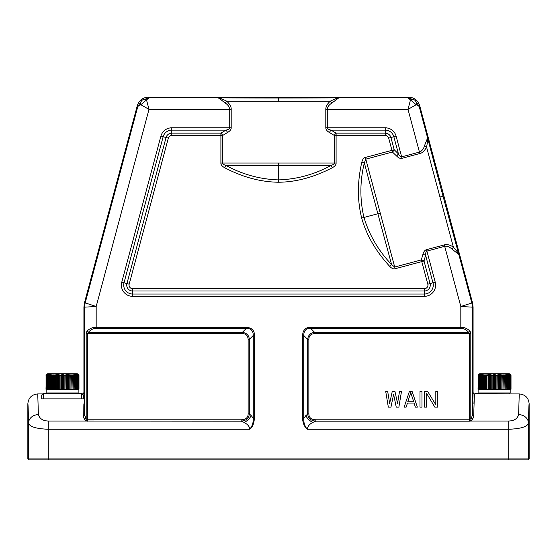<?xml version="1.0" encoding="UTF-8"?>
<svg xmlns="http://www.w3.org/2000/svg" width="557" height="557" viewBox="0 0 557 557"><rect width="100%" height="100%" fill="white"/><g stroke="black" fill="none" stroke-linecap="round" stroke-linejoin="round"><path stroke-width="0.84" d="M513.484 393.931L475.56 393.604M478.205 389.315L478.359 374.471L478.031 389.315L493.036 389.315L493.251 374.471L493.418 375.46L494.331 375.46L494.519 374.471L494.713 375.46L495.626 375.46L495.786 374.471L496.002 375.46L496.914 375.46L497.046 374.471L497.29 375.46L498.188 375.46L498.292 374.471L498.557 375.46L499.434 375.46L499.518 374.471L499.796 375.46L500.652 375.46L500.708 374.471L501.008 375.46L501.836 375.46L501.857 374.471L502.177 375.46L502.971 375.46L502.964 374.471L503.298 375.46L504.057 375.46L504.022 374.471L504.363 375.46L505.088 375.46L505.018 374.471L505.373 375.46L506.048 375.46L505.951 374.471L506.313 375.46L506.933 375.46L506.807 374.471L507.183 375.46L507.747 375.46L507.594 374.471L507.97 375.46L508.478 375.46L508.297 374.471L508.68 375.46L509.126 375.46L508.917 374.471L509.3 375.46L509.683 375.46L509.453 374.471L509.829 375.46L509.892 374.471L510.261 375.46L510.233 374.471L511.013 375.46L510.678 374.471L511.013 389.315L511.013 375.46M510.678 374.471L509.363 373.81L479.681 373.81L478.359 374.471M478.205 375.46L478.56 374.471L478.261 375.46L478.804 374.471L478.533 375.46L479.152 374.471L478.895 375.46L479.591 374.471L479.361 375.46L480.12 374.471L479.918 375.46L480.74 374.471L480.559 375.46L481.067 375.46L481.45 374.471L481.29 375.46L481.861 375.46L482.23 374.471L482.104 375.46L482.724 375.46L483.093 374.471L482.996 375.46L483.671 375.46L484.026 374.471L483.956 375.46L484.674 375.46L485.022 374.471L484.98 375.46L485.746 375.46L486.08 374.471L486.066 375.46L486.867 375.46L487.187 374.471L487.201 375.46L488.036 375.46L488.336 374.471L488.385 375.46L489.248 375.46L489.526 374.471L489.603 375.46L490.487 375.46L490.745 374.471L490.856 375.46L491.754 375.46L491.991 374.471L492.13 375.46L493.036 375.46M494.331 375.46L494.519 389.315L494.519 374.471M494.519 389.315L494.713 375.46M494.713 389.315L495.626 389.315L495.626 375.46M495.626 389.315L495.786 374.471M495.786 389.315L496.002 375.46M496.002 389.315L496.914 389.315L496.914 375.46M496.914 389.315L497.046 374.471M497.046 389.315L497.29 375.46M497.29 389.315L498.188 389.315L498.188 375.46M498.188 389.315L498.292 374.471M498.292 389.315L498.557 375.46M498.557 389.315L499.434 389.315L499.434 375.46M499.434 389.315L499.518 374.471M499.518 389.315L499.796 375.46M499.796 389.315L500.652 389.315L500.652 375.46M500.652 389.315L500.708 374.471M500.708 389.315L501.008 375.46M501.008 389.315L501.836 389.315L501.836 375.46M501.836 389.315L501.857 374.471M501.857 389.315L502.177 375.46M502.177 389.315L502.971 389.315L502.971 375.46M502.971 389.315L503.298 375.46M503.298 389.315L504.057 389.315L504.057 375.46M504.057 389.315L504.363 375.46M504.363 389.315L505.088 389.315L505.088 375.46M505.088 389.315L505.373 375.46M505.373 389.315L506.048 389.315L506.048 375.46M506.048 389.315L506.313 375.46M506.313 389.315L506.933 389.315L506.933 375.46M506.933 389.315L507.183 375.46M507.183 389.315L507.747 389.315L507.747 375.46M507.747 389.315L507.97 375.46M507.97 389.315L508.478 389.315L508.478 375.46M508.478 389.315L508.68 375.46M508.68 389.315L509.126 389.315L509.126 375.46M509.126 389.315L509.3 375.46M509.3 389.315L509.683 389.315L509.683 375.46M509.683 389.315L509.829 375.46M509.829 389.315L510.142 375.46M510.142 389.315L510.261 375.46M510.261 389.315L510.511 375.46M510.511 389.315L510.602 375.46M510.602 389.315L510.776 375.46M510.776 389.315L510.839 375.46M510.839 389.315L510.943 375.46M510.943 389.315L510.971 375.46M487.201 375.46L487.187 374.471M493.036 389.315L494.331 389.315M478.261 389.315L478.261 375.46M478.442 389.315L478.442 375.46M478.533 389.315L478.533 375.46M478.783 389.315L478.783 375.46M478.895 389.315L478.895 375.46M479.215 389.315L479.215 375.46M479.361 389.315L479.361 375.46M479.744 389.315L479.744 375.46M479.918 389.315L479.918 375.46M480.364 389.315L480.364 375.46M480.559 389.315L480.559 375.46M481.067 389.315L481.067 375.46M481.29 389.315L481.29 375.46M481.861 389.315L481.861 375.46M482.104 389.315L482.104 375.46M482.724 389.315L482.724 375.46M482.996 389.315L482.996 375.46M483.671 389.315L483.671 375.46M483.956 389.315L483.956 375.46M484.674 389.315L484.674 375.46M484.98 389.315L484.98 375.46M485.746 389.315L485.746 375.46M486.066 389.315L486.066 375.46M486.867 389.315L486.867 375.46M488.036 389.315L488.036 375.46M488.336 389.315L488.336 374.471M488.385 389.315L488.385 375.46M489.248 389.315L489.248 375.46M489.526 389.315L489.526 374.471M489.603 389.315L489.603 375.46M490.487 389.315L490.487 375.46M490.745 389.315L490.745 374.471M490.856 389.315L490.856 375.46M491.754 389.315L491.754 375.46M491.991 389.315L491.991 374.471M492.13 389.315L492.13 375.46M493.251 389.315L493.251 374.471M493.418 389.315L493.418 375.46M81.44 398.875L81.44 393.604L43.516 393.604L43.516 398.875M59.188 398.875L62.481 398.875M46.029 389.315L46.322 374.471L45.987 389.315L60.998 389.315L61.214 374.471L61.374 375.46L62.287 375.46L62.481 374.471L62.669 375.46L63.582 375.46L63.749 374.471L63.964 375.46L64.87 375.46L65.009 374.471L65.246 375.46L66.144 375.46L66.255 374.471L66.513 375.46L67.397 375.46L67.474 374.471L67.752 375.46L68.615 375.46L68.664 374.471L68.964 375.46L69.799 375.46L69.813 374.471L70.133 375.46L70.934 375.46L70.92 374.471L71.254 375.46L72.02 375.46L71.978 374.471L72.326 375.46L73.044 375.46L72.974 374.471L73.329 375.46L74.004 375.46L73.907 374.471L74.276 375.46L74.896 375.46L74.77 374.471L75.139 375.46L75.71 375.46L75.55 374.471L75.933 375.46L76.441 375.46L76.26 374.471L76.636 375.46L77.082 375.46L76.88 374.471L77.256 375.46L77.639 375.46L77.409 374.471L77.785 375.46L77.848 374.471L78.217 375.46L78.196 374.471L78.906 375.46L78.593 374.471L78.969 375.46L78.641 374.471L78.969 389.315L78.969 375.46M78.641 374.471L77.319 373.81L47.637 373.81L46.322 374.471M46.029 375.46L46.37 374.471L46.057 375.46L46.516 374.471L46.224 375.46L46.767 374.471L46.489 375.46L47.108 374.471L46.858 375.46L47.547 374.471L47.317 375.46L48.083 374.471L47.874 375.46L48.703 374.471L48.522 375.46L49.03 375.46L49.406 374.471L49.253 375.46L49.817 375.46L50.193 374.471L50.067 375.46L50.687 375.46L51.049 374.471L50.952 375.46L51.627 375.46L51.982 374.471L51.912 375.46L52.636 375.46L52.978 374.471L52.943 375.46L53.702 375.46L54.036 374.471L54.029 375.46L54.823 375.46L55.143 374.471L55.164 375.46L55.992 375.46L56.292 374.471L56.348 375.46L57.204 375.46L57.482 374.471L57.566 375.46L58.443 375.46L58.708 374.471L58.812 375.46L59.71 375.46L59.954 374.471L60.086 375.46L60.998 375.46M62.287 375.46L62.481 389.315L62.481 374.471M62.481 389.315L62.669 375.46M62.669 389.315L63.582 389.315L63.582 375.46M63.582 389.315L63.749 374.471M63.749 389.315L63.964 375.46M63.964 389.315L64.87 389.315L64.87 375.46M64.87 389.315L65.009 374.471M65.009 389.315L65.246 375.46M65.246 389.315L66.144 389.315L66.144 375.46M66.144 389.315L66.255 374.471M66.255 389.315L66.513 375.46M66.513 389.315L67.397 389.315L67.397 375.46M67.397 389.315L67.474 374.471M67.474 389.315L67.752 375.46M67.752 389.315L68.615 389.315L68.615 375.46M68.615 389.315L68.664 374.471M68.664 389.315L68.964 375.46M68.964 389.315L69.799 389.315L69.799 375.46M70.133 375.46L69.813 389.315L69.813 374.471M70.133 389.315L70.934 389.315L70.934 375.46M70.934 389.315L71.254 375.46M71.254 389.315L72.02 389.315L72.02 375.46M72.02 389.315L72.326 375.46M72.326 389.315L73.044 389.315L73.044 375.46M73.044 389.315L73.329 375.46M73.329 389.315L74.004 389.315L74.004 375.46M74.004 389.315L74.276 375.46M74.276 389.315L74.896 389.315L74.896 375.46M74.896 389.315L75.139 375.46M75.139 389.315L75.71 389.315L75.71 375.46M75.71 389.315L75.933 375.46M75.933 389.315L76.441 389.315L76.441 375.46M76.441 389.315L76.636 375.46M76.636 389.315L77.082 389.315L77.082 375.46M77.082 389.315L77.256 375.46M77.256 389.315L77.639 389.315L77.639 375.46M77.639 389.315L77.785 375.46M77.785 389.315L78.105 375.46M78.105 389.315L78.217 375.46M78.217 389.315L78.467 375.46M78.467 389.315L78.558 375.46M78.558 389.315L78.739 375.46M78.739 389.315L78.795 375.46M78.795 389.315L78.906 375.46L78.969 389.315M60.998 389.315L62.287 389.315M46.057 389.315L46.057 375.46M46.161 389.315L46.161 375.46M46.224 389.315L46.224 375.46M46.398 389.315L46.398 375.46M46.489 389.315L46.489 375.46M46.739 389.315L46.739 375.46M46.858 389.315L46.858 375.46M47.171 389.315L47.171 375.46M47.317 389.315L47.317 375.46M47.7 389.315L47.7 375.46M47.874 389.315L47.874 375.46M48.32 389.315L48.32 375.46M48.522 389.315L48.522 375.46M49.03 389.315L49.03 375.46M49.253 389.315L49.253 375.46M49.817 389.315L49.817 375.46M50.067 389.315L50.067 375.46M50.687 389.315L50.687 375.46M50.952 389.315L50.952 375.46M51.627 389.315L51.627 375.46M51.912 389.315L51.912 375.46M52.636 389.315L52.636 375.46M52.943 389.315L52.943 375.46M53.702 389.315L53.702 375.46M54.029 389.315L54.029 375.46M54.823 389.315L54.823 375.46M55.143 389.315L55.143 374.471M55.164 389.315L55.164 375.46M55.992 389.315L55.992 375.46M56.292 389.315L56.292 374.471M56.348 389.315L56.348 375.46M57.204 389.315L57.204 375.46M57.482 389.315L57.482 374.471M57.566 389.315L57.566 375.46M58.443 389.315L58.443 375.46M58.708 389.315L58.708 374.471M58.812 389.315L58.812 375.46M59.71 389.315L59.71 375.46M59.954 389.315L59.954 374.471M60.086 389.315L60.086 375.46M61.214 389.315L61.214 374.471M61.374 389.315L61.374 375.46M81.44 393.931L82.596 393.931L83.919 392.615L83.919 307.053L84.476 302.785L137.3 105.663C139.09 100.302 142.801 97.447 148.447 97.106L224.903 97.106C221.171 97.712 335.815 97.712 332.097 97.106L408.553 97.106L408.002 97.83L415.014 100.232L419.149 106.387L419.7 105.663C417.91 100.302 414.199 97.447 408.553 97.106M83.084 403.825L83.32 416.218L84.636 415.083L83.919 392.615M427.581 141.722L426.578 147.069C424.573 150.87 422.324 153.029 419.832 153.523L402.036 158.292L396.104 136.138L390.937 137.523A5.911 5.911 0 0 0 385.221 133.144L385.221 130.129L330.955 130.129C328.7 129.572 327.474 128.792 327.279 127.797L327.279 109.374L408.002 109.374L410.391 100.274A7.582 4.693 -52 0 1 415.014 100.232A7.582 4.693 127 0 1 416.17 104.702L419.149 106.387L427.602 137.927L424.399 145.976C423.64 148.914 421.99 150.954 419.449 152.096L401.653 156.865C400.65 156.942 399.578 155.96 398.45 153.913L394.203 149.729L390.937 137.523L388.682 138.129L391.954 150.334L365.343 157.464L394.704 267.047L421.315 259.917L422.937 254.319C423.654 251.667 424.845 250.121 426.523 249.668L444.312 244.899C446.993 244.14 450.014 244.878 453.384 247.12L456.928 251.249L458.843 254.521A102.237 0.891 -105 0 1 443.031 196.161A102.237 0.891 -105 0 1 427.602 137.927L427.581 141.722L426.739 140.643M419.832 153.523L408.002 109.374L416.17 104.709L408.002 97.83L338.858 97.83A102.237 0.891 180 0 1 278.389 98.004A102.237 0.891 180 0 1 218.142 97.83L220.544 99.362L221.804 98.833L218.142 97.83L148.998 97.83L148.447 97.106M473.081 392.608L472.364 415.076L473.68 416.218L474.404 393.931L473.081 392.608L473.081 307.053L472.524 302.785L419.7 105.663M424.399 145.976L426.578 147.069L453.384 247.12L452.047 249.153C449.262 246.688 446.811 245.748 444.695 246.326L444.312 244.899M402.036 158.292C400.427 158.787 398.624 158.035 396.626 156.044L398.45 153.913L393.848 136.744A8.926 8.926 0 0 0 385.221 130.129L385.221 127.797A11.258 11.258 0 0 1 396.104 136.138M389.649 266.302L391.613 264.561L394.704 267.047L395.157 268.732C393.486 269.247 391.648 268.432 389.649 266.302C375.71 251.123 366.395 235.047 361.695 218.072C357.274 200.555 357.309 181.972 361.785 162.324L364.355 162.839L365.796 159.149L392.407 152.019L391.954 150.334L394.203 149.729A3.3 1.539 133.1 0 1 392.407 152.012L396.626 156.044M427.818 284.167L430.067 283.569L424.023 260.996A3.3 1.546 17 0 0 421.315 259.917L427.818 284.167A3.579 3.579 0 0 1 424.357 288.679L132.643 288.679A3.579 3.579 0 0 1 129.182 284.167L168.318 138.129A3.579 3.579 0 0 1 171.779 135.469M424.357 288.679L424.357 296.359A11.258 11.258 0 0 0 435.233 282.183L432.977 282.782A8.926 8.926 0 0 1 424.357 294.026L132.643 294.026A8.926 8.926 0 0 1 124.023 282.782L126.933 283.569A5.911 5.911 0 0 0 132.643 291.012L424.357 291.012A5.911 5.911 0 0 0 430.067 283.569L432.977 282.782L425.604 255.252L424.023 260.996L395.157 268.732M435.233 282.183L426.906 251.096C425.987 251.541 425.555 252.927 425.604 255.252L422.937 254.319M426.523 249.668L426.906 251.096L444.695 246.326L460.82 306.496L472.524 302.785M452.047 249.153L458.843 254.521L471.8 302.883A16.487 16.487 -97.5 0 1 472.364 307.151L473.081 307.053M456.74 252.6L456.928 251.249M310.715 327.286L310.715 328.456C306.197 328.184 303.864 330.517 303.718 335.446L302.555 335.446C302.973 329.925 305.696 327.21 310.715 327.286L460.82 327.286L460.82 306.496L472.364 307.151L472.364 415.076L471.466 418.056L472.677 419.17L470.512 421.036L508.715 421.036C514.16 420.841 517.46 418.711 518.609 414.631L519.256 393.931C525.265 394.516 528.565 397.816 529.15 403.825L529.15 458.905L528.161 459.894L506.229 459.894M474.404 393.931L473.916 403.825M473.68 416.218L472.677 419.17L470.818 418.704L469.391 419.797L469.391 421.148L470.512 421.036L469.948 419.665M519.256 393.931L494.519 393.938M470.073 331.269L468.75 332.432L469.391 333.601L314.698 333.601C310.813 333.88 308.87 335.822 308.863 339.429L307.701 339.429C308.181 335.063 310.514 332.731 314.698 332.432L468.75 332.432C466.348 329.667 463.709 328.338 460.82 328.456L460.82 327.286C464.399 327.238 467.483 328.567 470.073 331.269L470.818 333.601L470.818 418.704L471.466 418.056M312.749 422.471L315.812 421.148C310.757 420.674 308.056 418.244 307.701 413.872L303.718 418.21L302.555 418.21C302.827 423.195 304.421 426.878 307.332 429.266C307.652 426.404 309.455 424.135 312.749 422.471C309.727 420.869 307.394 418.599 305.751 415.668M470.818 333.601L469.391 333.601L469.391 419.797L315.812 419.797C311.231 419.637 308.912 417.659 308.863 413.872L307.701 413.872L307.701 339.429L303.718 335.446L303.718 418.21C303.565 422.652 304.77 426.342 307.332 429.266L508.715 429.266L508.715 421.036M248.137 339.429L249.299 339.429L249.299 413.872C248.979 418.237 246.278 420.66 241.188 421.148L241.188 419.797C245.762 419.644 248.081 417.666 248.137 413.872L248.137 339.429C247.872 335.565 245.929 333.622 242.302 333.601L86.182 333.601L86.927 331.269L88.25 332.432C90.673 329.66 93.311 328.331 96.18 328.456L246.285 328.456L242.302 332.432C246.695 332.933 249.028 335.265 249.299 339.429L253.282 335.446C253.198 330.58 250.866 328.247 246.285 328.456L246.285 327.286C251.806 327.711 254.528 330.433 254.445 335.446L254.445 418.21C253.888 424.03 252.293 427.72 249.668 429.266L48.285 429.266L48.285 458.905L508.715 458.905L508.715 429.266C520.544 428.806 527.145 426.801 528.502 423.257A151.713 1.323 -90 0 1 529.15 403.825M254.445 418.21L253.282 418.21C253.449 422.638 252.244 426.321 249.668 429.266C249.696 426.78 247.886 424.511 244.251 422.471L241.188 421.148L86.488 421.036L84.323 419.17L86.182 418.704L84.636 415.083L84.636 307.151L83.919 307.053M254.445 335.446L253.282 335.446L253.282 418.21L251.249 415.668C249.578 418.627 247.245 420.897 244.251 422.471M50.771 459.894L29.486 459.894L48.285 459.894L48.285 458.905L27.85 458.905L27.85 403.825A151.713 1.323 90 0 1 28.498 423.257A9.894 8.627 -0.9 0 1 38.391 414.631C39.679 418.746 42.973 420.883 48.285 421.036L86.488 421.036L87.052 419.665L86.182 418.704L86.182 333.601M87.052 419.665L87.609 419.797L87.609 421.148M86.927 331.269C89.538 328.56 92.622 327.231 96.18 327.286L246.285 327.286M137.3 105.663L137.851 106.387L85.2 302.883L96.18 306.496L84.636 307.151A16.487 16.487 -82.5 0 1 85.2 302.883L84.476 302.785M85.534 418.056L84.323 419.17L83.32 416.218M38.391 414.631L37.744 393.931L43.516 393.931M81.44 394.217L83.258 394.85L83.258 398.875L41.698 398.875L41.698 394.955L43.516 394.217M82.596 393.931L82.715 394.488M137.851 106.387L141.986 100.232L148.998 97.83L140.83 104.709L148.998 109.374L146.609 100.274A7.582 4.693 52 0 0 141.986 100.232L141.986 100.232A7.582 4.693 -127 0 0 140.83 104.709L137.851 106.387M221.804 98.833L226.713 101.186L225.091 103.003C227.736 104.5 229.275 106.624 229.721 109.374L148.998 109.374L96.18 306.496L96.18 328.456M225.091 103.003L220.544 99.362M227.632 132.434C230.069 131.02 231.259 129.475 231.197 127.797L231.197 109.374C231.364 106.833 229.867 104.103 226.713 101.186L330.287 101.186L335.196 98.833L338.858 97.83L331.909 103.003L330.287 101.186C327.258 103.86 325.761 106.589 325.803 109.374L325.803 127.797C325.845 129.614 327.036 131.16 329.368 132.441L334.353 135.476A3.3 1.546 122 0 1 336.101 133.144L336.101 163.02C336.233 164.691 334.973 166.251 332.32 167.713C314.064 177.244 296.122 182.09 278.5 182.236C260.425 181.965 242.483 177.126 224.68 167.72C222.034 166.265 220.774 164.698 220.899 163.02L220.899 135.476L171.779 135.476L171.779 133.144L220.899 133.144L220.899 135.476L222.647 135.476L227.632 132.434L226.045 130.129L220.899 133.144A3.3 1.539 58.1 0 1 222.647 135.476L222.647 163.02C222.849 164.085 223.914 164.865 225.843 165.366L224.68 167.72M332.32 167.713L331.15 165.366C314.621 174.438 297.069 179.284 278.5 179.89L278.5 165.485A104.563 0.912 0 0 0 331.15 165.366C333.274 164.761 334.339 163.981 334.353 163.02L220.899 163.02M160.896 136.138L163.152 136.744L124.023 282.782L121.767 282.183L160.896 136.138A11.258 11.258 0 0 1 171.772 127.797L229.721 127.797C229.54 128.785 228.314 129.565 226.045 130.129L171.779 130.129L171.779 133.144A5.911 5.911 0 0 0 166.063 137.523L168.318 138.129M361.785 162.324C362.523 159.386 363.707 157.763 365.343 157.464M329.368 132.441L330.955 130.129L336.101 133.144L385.221 133.144L385.221 135.476A3.579 3.579 0 0 1 388.682 138.129M325.803 109.374L327.279 109.374C327.265 107.174 328.811 105.05 331.909 103.003M336.456 99.362L335.196 98.833M391.613 264.561C378.572 250.942 369.354 235.242 363.958 217.46C359.738 199.371 359.871 181.164 364.355 162.839A104.563 0.912 -105 0 0 377.869 213.735A104.563 0.912 75 0 0 391.613 264.554M336.101 163.02L334.353 163.02L334.353 135.476L385.221 135.476M278.5 182.236L278.5 179.89C259.931 179.284 242.379 174.438 225.843 165.366A104.563 0.912 180 0 0 278.5 165.485L278.5 163.138M83.258 394.85L83.258 398.875M508.715 459.894L527.514 459.894A0.989 0.989 -90 0 0 528.502 458.905L508.715 458.905L508.715 459.894L48.285 459.894M29.486 459.894L28.839 459.894L29.486 459.894A0.989 0.989 90 0 1 28.498 458.905L28.498 423.257C29.799 426.78 36.393 428.786 48.285 429.266L48.285 421.036M27.85 458.905L28.839 459.894M27.85 403.825C28.435 397.816 31.735 394.516 37.744 393.931M248.137 413.872L249.299 413.872L251.249 415.668M241.188 419.797L87.609 419.797L87.609 333.601L88.25 332.432L242.302 332.432L242.302 333.601M393.604 394.321L390.965 407.125L388.326 407.125L385.688 391.293L387.665 391.293L389.642 403.421L392.281 391.293L394.92 391.293L397.559 403.421L399.536 391.293L401.513 391.293L398.875 407.125L396.243 407.125L393.604 394.321M409.43 391.293L412.069 391.293L417.346 407.125L415.369 407.125L414.046 403.08L407.452 403.08L406.137 407.125L404.152 407.125L409.43 391.293M413.719 401.736L410.753 392.643L407.78 401.736L413.719 401.736M421.962 391.293L421.962 407.125L419.985 407.125L419.985 391.293L421.962 391.293M426.578 393.312L426.578 407.125L424.601 407.125L424.601 391.293L427.574 391.293L435.818 404.765L435.818 391.293L437.795 391.293L437.795 407.125L434.829 407.125L426.578 393.312M478.853 389.315L478.853 392.943L510.184 392.943L509.53 393.604M46.816 389.315L46.816 392.943L78.147 392.943L77.486 393.604M439.842 197.011L443.031 196.161M528.461 422.547A9.894 8.627 -179.1 0 1 528.502 423.257L528.502 458.905L529.15 458.905M469.391 421.148L315.812 421.148L315.812 419.797M302.555 418.21L302.555 335.446M424.357 296.359L132.643 296.359A11.258 11.258 0 0 1 121.767 282.183M231.197 127.797L229.721 127.797L229.721 109.374L231.197 109.374M83.258 396.09L84.149 394.857M278.389 101.304L278.389 98.004M171.779 127.797L171.779 130.129A8.926 8.926 0 0 0 163.152 136.744L166.063 137.523L126.933 283.569L129.182 284.167M385.221 127.797L325.803 127.797M361.695 218.072L380.139 213.129M132.643 288.679L132.643 296.359M528.502 423.257A9.894 8.627 -179.1 0 0 518.609 414.631M314.698 333.601L314.698 332.432L310.715 328.456L460.82 328.456M308.863 339.429L308.863 413.872M510.184 389.315L510.184 392.943M478.853 392.943L479.514 393.604M78.147 389.315L78.147 392.943M46.816 392.943L47.47 393.604"/></g></svg>

